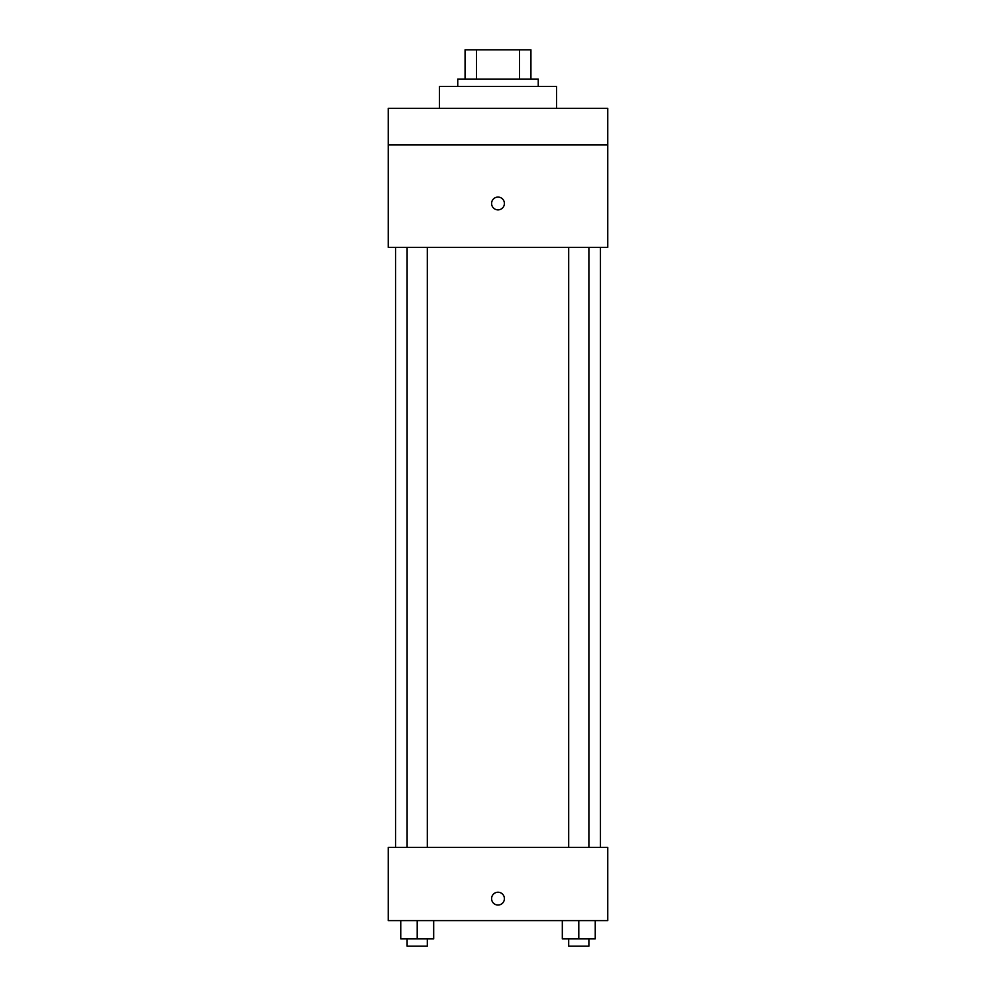 <?xml version="1.0" encoding="UTF-8"?>
<svg xmlns="http://www.w3.org/2000/svg" width="996" height="996" viewBox="0 0 996 996"><rect width="100%" height="100%" fill="white"/><g stroke="black" fill="none" stroke-linecap="round" stroke-linejoin="round"><path stroke-width="1.49" d="M476.536 79.07L476.536 49.8L465.07 49.8L465.07 79.07L465.07 49.8M476.536 49.8L530.93 49.8L530.93 79.07M519.464 79.07L519.464 49.8M457.749 86.391L457.749 79.07L538.251 79.07L538.251 86.391M556.54 108.34L556.54 86.391L439.46 86.391L439.46 108.34M388.241 108.34L607.759 108.34L607.759 144.93L388.241 144.93L388.241 108.34M607.759 144.93L607.759 247.369L388.241 247.369L388.241 144.93M498 209.87A6.399 6.399 0 0 1 492.46 200.271A6.399 6.399 0 0 1 503.54 200.271A6.399 6.399 0 0 1 498 209.87M388.241 847.409L607.759 847.409L607.759 920.59L388.241 920.59L388.241 847.409M498 905.04A6.399 6.399 0 0 1 492.46 895.429A6.399 6.399 0 0 1 503.54 895.429A6.399 6.399 0 0 1 498 905.04M562.317 920.59L562.317 938.879L595.247 938.879L595.247 920.59L595.247 938.879M578.788 938.879L578.788 920.59M588.885 938.879L588.885 946.2L568.691 946.2L568.691 938.879M400.753 920.59L400.753 938.879L433.683 938.879L433.683 920.59L433.683 938.879M417.212 938.879L417.212 920.59M427.309 938.879L427.309 946.2L407.115 946.2L407.115 938.879M600.451 847.409L600.451 247.369M395.549 847.409L395.549 247.369M568.691 247.369L568.691 847.409M588.885 247.369L588.885 847.409M427.309 847.409L427.309 247.369M407.115 847.409L407.115 247.369"/></g></svg>
